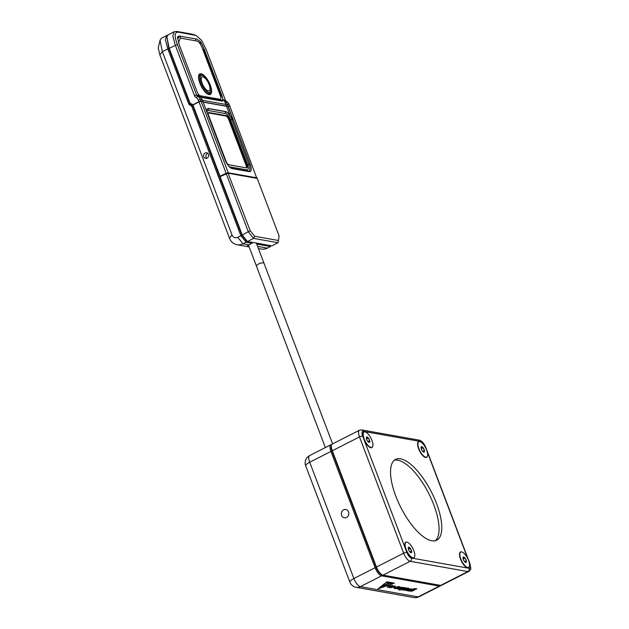 <?xml version="1.0" encoding="UTF-8"?>
<svg xmlns="http://www.w3.org/2000/svg" width="629" height="629" viewBox="0 0 629 629"><rect width="100%" height="100%" fill="white"/><g stroke="black" fill="none" stroke-linecap="round" stroke-linejoin="round"><path stroke-width="0.94" d="M210.825 90.804L210.613 91.779A10.276 3.884 -117 0 1 209.614 93.375A10.276 3.884 -117 0 1 208.458 93.517A10.276 3.884 -117 0 1 200.321 83.405A10.276 3.884 -117 0 1 200.297 75.055A10.276 3.884 -117 0 1 201.398 74.937A10.276 3.884 -117 0 1 202.168 75.181L203.081 75.59A9.419 3.562 63 0 0 201.382 83.13A9.419 3.562 63 0 0 206.799 91.315A9.419 3.562 63 0 0 210.825 90.804A9.419 3.562 63 0 0 209.834 84.632A9.419 3.562 63 0 0 203.081 75.59M207.782 94.122A10.717 4.049 63 0 0 208.065 94.185A10.308 3.9 63 0 0 208.136 94.153L209.614 93.375M202.939 76.856A7.776 2.941 -117 0 1 209.095 84.498A7.776 2.941 -117 0 1 208.278 90.906A7.776 2.941 -117 0 1 204.59 87.832A7.776 2.941 -117 0 1 201.815 82.383A7.776 2.941 -117 0 1 202.939 76.856M200.297 75.055L198.795 75.787A10.308 3.9 63 0 0 198.725 75.818M201.083 74.898A10.717 4.049 63 0 0 200.706 74.812A10.717 4.049 63 0 0 199.527 74.945A10.717 4.049 63 0 0 198.607 76.085M199.369 75.504A10.717 4.049 63 0 0 199.346 75.504A10.717 4.049 63 0 0 198.937 75.464M209.032 94.586A11.542 4.364 -117 0 1 208.254 94.35A11.542 4.364 -117 0 1 201.178 86.134A11.542 4.364 -117 0 1 198.701 75.566A11.542 4.364 -117 0 1 201.107 73.719A11.542 4.364 -117 0 1 210.243 85.072A11.542 4.364 -117 0 1 209.032 94.586M220.181 176.961L242.236 235.018L247.456 241.505L255.091 242.865A4.033 1.022 -20.8 0 1 256.325 243.085L271.862 245.853L277.987 242.731L253.581 238.391L248.361 231.904L226.306 173.84L219.883 176.788L227.997 173.101L257.245 178.416L228.406 173.282L226.204 173.573M205.148 152.989A2.846 2.532 -79.9 0 0 207.106 158.138A2.846 2.532 -79.9 0 0 205.148 152.989M207.735 153.287A2.846 2.532 -79.9 0 0 206.855 158.249M192.616 105.538L192.969 105.051L220.008 176.23L219.647 176.694L192.616 105.538M199 101.882L201.091 101.3L228.241 172.763L226.126 173.297L199 101.882L192.969 105.051M227.957 106.136L232.989 119.4L230.245 115.972L226.574 106.317L228.083 106.104L250.13 164.145A9.065 3.428 -117 0 1 249.178 171.623L232.172 168.596A9.065 3.428 -117 0 1 231.558 168.407A9.065 3.428 -117 0 1 224.985 159.672L202.939 101.631L201.091 101.3M226.574 106.317L203.136 102.142M256.797 178.243L229.931 106.427L228.083 106.104M229.75 106.395L227.95 105.947A2.516 0.637 -20.8 0 1 226.432 106.144L224.553 101.049A6.597 5.873 -79.9 0 1 227.305 104.249A2.516 0.637 -20.8 0 1 225.787 104.445L202.444 100.286M203.073 101.984L226.432 106.144M202.813 101.607A2.516 0.637 -20.8 0 1 202.9 101.489L201.005 101.151L198.906 101.709L192.694 104.87L192.749 105.365M192.788 105.987L219.883 176.788M192.356 105.295A2.477 2.201 -79.9 0 0 191.373 104.634L192.616 105.688L191.719 106.301L188.771 104.1L167.786 48.85L165.356 39.706L166.874 35.468L167.629 35.216M246.45 167.88A3.287 1.242 63 0 0 246.159 165.537L246.835 165.191A3.271 1.234 -117 0 1 246.859 167.841A3.271 1.234 -117 0 1 246.489 167.888L228.72 164.719A3.271 1.234 -117 0 1 226.133 161.504L208.553 115.241A3.271 1.234 -117 0 1 208.545 112.583A3.271 1.234 -117 0 1 208.899 112.544L208.301 112.835M225.984 116.035L226.668 115.705A3.271 1.234 -117 0 1 229.255 118.92L228.586 119.266A3.287 1.242 63 0 0 225.984 116.035L208.278 112.89M246.159 165.537L228.586 119.266M246.835 165.191L229.255 118.92M226.668 115.705L208.899 112.544M230.245 115.972A8.24 3.114 63 0 0 225.544 111.537L208.537 108.51A8.24 3.114 63 0 0 206.823 109.839A8.24 3.114 63 0 0 206.744 111.647M226.126 173.297L220.008 176.23M257.072 177.889L228.241 172.763M248.95 246.371L247.37 245.97L249.005 244.862A5.197 1.321 -20.8 0 1 250.248 244.154L252.017 243.25L246.096 242.196L242.967 243.793A11.542 10.276 100.1 0 1 236.984 244.72A11.542 10.276 100.1 0 1 229.483 238.202L159.86 54.912L158.241 47.875L160.041 40.201L162.345 51.617L231.967 234.908A4.946 4.403 -79.9 0 0 237.746 237.306L240.876 235.71L191.719 106.301M252.017 243.25L252.331 242.377M246.096 242.196L246.647 241.135L241.811 235.12L240.876 235.71L246.096 242.196M166.874 35.468L161.433 38.235L160.041 40.201M198.906 101.709L198.261 100.011A4.946 4.403 -79.9 0 0 196.193 97.613A4.12 3.672 100.1 0 1 194.479 95.616L175.263 45.044L172.833 35.9L174.359 31.662L168.234 34.776L166.842 36.741L168.831 48.567L189.573 103.164A2.477 2.201 100.1 0 0 190.957 104.508L191.373 104.634L191.224 103.777A3.294 2.933 100.1 0 1 192.694 104.87M227.997 173.101L250.224 230.725L242.236 235.018L241.811 235.12L219.733 176.993M258.393 248.526L261.389 249.06A11.542 10.276 -79.9 0 0 267.372 248.133L270.501 246.544L256.711 244.083M270.501 246.544L270.698 245.64M256.994 243.203L256.687 244.036M250.224 230.725L254.682 236.268L253.581 238.391L247.456 241.505L246.647 241.135M254.682 236.268L278.474 240.498L279.064 235.859L257.245 178.416M278.474 240.498L277.987 242.731M222.399 100.349L222.642 99.697A5.653 2.139 63 0 0 222.053 95.978L204.307 49.274L201.194 42.741C199.723 43.849 199.472 43.503 200.454 41.703L196.822 39.061L179.021 36.01C178.715 38.487 178.463 38.573 178.266 36.27L177.708 36.891C177.795 39.1 177.74 39.312 177.52 37.528L179.257 44.816L197.003 91.52A5.653 2.139 63 0 0 199.354 95.553L201.665 97.141L222.76 100.475L222.383 101.167L202.404 97.613L199.354 95.553L200.36 96.489L199.071 96.261L200.258 97.078M229.844 106.277L229.2 104.579A6.597 5.873 -79.9 0 0 226.448 101.387A2.477 2.201 100.1 0 1 225.418 100.192L222.642 99.697L222.76 100.475L224.05 100.703M201.194 42.741L200.454 41.703M177.708 36.891L177.52 37.528L177.708 36.891M179.021 36.01L178.266 36.27M227.95 105.947L227.305 104.249L229.2 104.579M199.071 96.261L199.503 96.591A6.597 5.873 100.1 0 1 199.582 96.638A6.597 5.873 100.1 0 1 202.255 99.791L202.915 101.623M225.418 100.192L206.202 49.612L201.728 40.547L196.169 35.523L178.927 32.252C174.563 31.552 174.044 35.633 177.362 44.478L196.578 95.058A2.477 2.201 -79.9 0 0 197.608 96.253A6.597 5.873 100.1 0 1 200.36 99.453L201.005 101.151M198.536 94.484A3.79 1.431 63 0 0 200.156 95.742L220.134 99.296A3.79 1.431 63 0 0 220.535 96.174L202.797 49.471C200.761 43.731 198.45 40.861 195.863 40.854L180.334 38.094L178.51 42.741M221.369 96.323L203.631 49.62M166.842 36.741L169.146 48.158L189.887 102.755A1.651 1.47 -79.9 0 0 190.807 103.651L191.224 103.777M174.359 31.662L177.001 31.45L192.529 34.21L196.169 35.523M208.065 94.185A10.717 4.049 63 0 0 209.245 94.051A10.717 4.049 63 0 0 210.188 92.84M366.966 440.025A3.019 1.14 63 0 0 367.768 441.338A3.019 1.14 63 0 0 368.319 441.943A3.019 1.14 63 0 0 369.372 442.391A3.019 1.14 63 0 0 369.671 440.725A3.019 1.14 63 0 0 368.366 438.004A3.019 1.14 63 0 0 366.762 436.951A3.019 1.14 63 0 0 366.377 438.13A3.019 1.14 63 0 0 366.463 438.617A3.019 1.14 63 0 0 366.966 440.025M364.057 432.06A8.609 3.255 63 0 0 363.947 432.115A8.609 3.255 63 0 0 363.169 433.137A8.609 3.255 63 0 0 364.946 441.259A8.609 3.255 63 0 0 370.465 447.478A8.609 3.255 63 0 0 371.566 447.526A8.609 3.255 63 0 0 371.747 447.455A8.609 3.255 63 0 0 371.857 447.392M364.348 431.926A8.609 3.255 63 0 0 364.167 431.997A8.609 3.255 63 0 0 365.048 440.913A8.609 3.255 63 0 0 371.786 447.416A8.609 3.255 63 0 0 371.967 447.345A8.609 3.255 63 0 0 371.086 438.429A8.609 3.255 63 0 0 364.348 431.926M367.768 441.338L369.372 442.391L369.671 440.725L368.366 438.004L366.762 436.951L366.463 438.617M367.973 441.589L369.671 440.725M366.542 438.932L368.366 438.004M408.866 550.336A3.019 1.14 63 0 0 409.668 551.649A3.019 1.14 63 0 0 410.218 552.254A3.019 1.14 63 0 0 411.272 552.702A3.019 1.14 63 0 0 411.578 551.035A3.019 1.14 63 0 0 410.273 548.315A3.019 1.14 63 0 0 408.661 547.261A3.019 1.14 63 0 0 408.284 548.441A3.019 1.14 63 0 0 408.363 548.928A3.019 1.14 63 0 0 408.866 550.336M405.964 542.371A8.609 3.255 63 0 0 405.847 542.418A8.609 3.255 63 0 0 405.076 543.448A8.609 3.255 63 0 0 406.853 551.57A8.609 3.255 63 0 0 412.365 557.789A8.609 3.255 63 0 0 413.465 557.837A8.609 3.255 63 0 0 413.654 557.766A8.609 3.255 63 0 0 413.756 557.703M406.255 542.229A8.609 3.255 63 0 0 406.067 542.308A8.609 3.255 63 0 0 406.947 551.216A8.609 3.255 63 0 0 413.685 557.726A8.609 3.255 63 0 0 413.874 557.648A8.609 3.255 63 0 0 412.986 548.74A8.609 3.255 63 0 0 406.255 542.229M409.668 551.649L411.272 552.702L411.578 551.035L410.273 548.315L408.661 547.261L408.363 548.928M409.88 551.9L411.578 551.035M408.449 549.243L410.273 548.315M463.589 560.069A3.019 1.14 63 0 0 464.391 561.383A3.019 1.14 63 0 0 464.933 561.988A3.019 1.14 63 0 0 465.995 562.436A3.019 1.14 63 0 0 466.293 560.769A3.019 1.14 63 0 0 464.988 558.049A3.019 1.14 63 0 0 463.384 556.995A3.019 1.14 63 0 0 462.999 558.175A3.019 1.14 63 0 0 463.086 558.662A3.019 1.14 63 0 0 463.589 560.069M460.68 552.105A8.609 3.255 63 0 0 460.57 552.152A8.609 3.255 63 0 0 459.791 553.182A8.609 3.255 63 0 0 461.568 561.304A8.609 3.255 63 0 0 467.088 567.523A8.609 3.255 63 0 0 468.188 567.57A8.609 3.255 63 0 0 468.369 567.5A8.609 3.255 63 0 0 468.479 567.437M460.971 551.971A8.609 3.255 63 0 0 460.79 552.042A8.609 3.255 63 0 0 461.67 560.95A8.609 3.255 63 0 0 468.408 567.46A8.609 3.255 63 0 0 468.589 567.382A8.609 3.255 63 0 0 467.709 558.473A8.609 3.255 63 0 0 460.971 551.971M464.391 561.383L465.995 562.436L466.293 560.769L464.988 558.049L463.384 556.995L463.086 558.662M464.595 561.634L466.293 560.769M463.164 558.977L464.988 558.049M421.682 449.759A3.019 1.14 63 0 0 422.484 451.072A3.019 1.14 63 0 0 423.034 451.677A3.019 1.14 63 0 0 424.088 452.125A3.019 1.14 63 0 0 424.394 450.458A3.019 1.14 63 0 0 423.089 447.738A3.019 1.14 63 0 0 421.477 446.684A3.019 1.14 63 0 0 421.1 447.872A3.019 1.14 63 0 0 421.178 448.351A3.019 1.14 63 0 0 421.682 449.759M418.78 441.794A8.609 3.255 63 0 0 418.662 441.849A8.609 3.255 63 0 0 417.892 442.871A8.609 3.255 63 0 0 419.669 450.993A8.609 3.255 63 0 0 425.18 457.212A8.609 3.255 63 0 0 426.281 457.267A8.609 3.255 63 0 0 426.47 457.189A8.609 3.255 63 0 0 426.572 457.126M419.071 441.66A8.609 3.255 63 0 0 418.883 441.739A8.609 3.255 63 0 0 419.771 450.647A8.609 3.255 63 0 0 426.501 457.149A8.609 3.255 63 0 0 426.69 457.079A8.609 3.255 63 0 0 425.802 448.17A8.609 3.255 63 0 0 419.071 441.66M422.484 451.072L424.088 452.125L424.394 450.458L423.089 447.738L421.477 446.684L421.178 448.351M422.696 451.323L424.394 450.458M421.265 448.666L423.089 447.738M348.529 511.864A4.206 3.75 -79.9 0 0 345.793 509.49A4.206 3.75 -79.9 0 0 342.145 511.102A4.206 3.75 -79.9 0 0 341.586 515.403A4.206 3.75 -79.9 0 0 344.315 517.777A4.206 3.75 -79.9 0 0 347.963 516.157A4.206 3.75 -79.9 0 0 348.529 511.864M394.383 583.13L386.937 581.809L378.013 588.838L394.383 583.13M392.142 586.22L389.862 586.637L389.359 587.069L390.098 587.054L392.252 586.157M387.37 587.234L388.038 587.423L389.265 586.236L392.598 585.34L388.879 586.016L387.456 586.794L387.55 587.337M387.527 587.258L388.038 587.423M393.565 586.079L391.985 587.171L389.485 587.58L393.243 587.187L395.177 586.008L393.581 586.063M389.54 587.651L392.15 587.478L395.146 585.945M399.8 589.318L404.038 587.478L405.233 587.73L401.727 589.743L399.03 590.081L400.233 589.507L399.8 589.318M405.729 589.908L408.992 588.398L404.817 590.309L402.489 589.853L406.035 588.052L407.364 588.06L404.321 589.656L408.174 588.241L409.023 588.469M407.867 589.294L409.66 589.617L410.375 589.098L408.457 589.003L411.68 588.948L407.238 590.757L405.972 590.332L407.867 589.294M440.772 585.418A8.24 3.114 -117 0 1 440.206 585.984A8.24 3.114 -117 0 1 439.301 586.094L381.622 575.834A8.24 3.114 -117 0 1 375.096 567.72L330.933 451.449A8.24 3.114 -117 0 1 330.893 444.758A8.24 3.114 -117 0 1 331.687 444.64M408.606 590.883L413.984 588.658L416.712 588.768L416.005 589.381L414.77 588.917L412.962 589.562L414.818 589.758L411.625 591.213L408.606 590.883M399.211 587.761L401.011 588.076L401.727 587.557L400.217 587.329L403.032 587.407L398.589 589.216L397.324 588.791L399.211 587.761M395.845 587.871L398.11 587.344L398.424 586.959L396.231 587.116L398.369 586.527L399.785 586.708L398.983 587.588L395.688 588.634L394.124 588.335L394.996 587.651L395.814 587.887M393.502 587.289L395.767 587.093L393.502 587.289L394.666 587.549M331.357 445.819A7.422 2.807 63 0 0 331.978 451.166L376.15 567.437A7.422 2.807 63 0 0 381.952 574.725M410.564 590.82L413.324 589.876L410.564 590.749M415.785 589.318L415.171 589.279M413.52 589.231L412.962 589.562M413.984 590.254L413.473 590.576M413.45 590.505L413.017 590.765M412.986 590.694L412.545 590.938M412.522 590.867L412.081 591.087M412.05 591.016L411.625 591.213M411.594 591.134L411.185 591.299M409.479 591.071L409.974 590.851M409.149 591.056L408.504 591.008M407.71 589.884L407.333 590.332L408.693 590.033L407.749 589.868M408.716 590.01L407.584 589.947M408.999 589.161L408.37 589.043M410.768 589.585L410.305 589.892M410.273 589.813L409.746 590.12M409.715 590.049L409.204 590.324M409.172 590.246L408.677 590.489M408.646 590.411L408.174 590.615M408.142 590.545L407.694 590.71M407.663 590.631L407.238 590.757M407.215 590.686L406.821 590.765M405.697 589.837L405.021 590.238M404.659 590.238L403.944 590.112M407.207 588.06L404.864 589.169M404.384 588.201L402.261 589.216M402.521 589.318L401.86 589.695M401.16 589.688L400.704 589.884M400.319 589.916L399.108 590.081M399.737 589.349L400.233 589.507M399.061 588.343L398.684 588.791L399.989 588.516L399.14 588.312M400.068 588.469L398.935 588.406M400.351 587.62L399.714 587.51M402.12 588.044L401.648 588.351M401.624 588.28L401.098 588.587M401.066 588.508L400.555 588.783M400.524 588.705L400.028 588.948M399.997 588.878L399.525 589.082M399.494 589.003L399.045 589.169M399.014 589.098L398.589 589.216M398.566 589.145L398.173 589.224M397.017 587.203L396.286 587.069M398.951 587.517L398.448 587.84M398.416 587.769L397.803 588.099M397.78 588.029L397.206 588.304M397.182 588.233L396.655 588.461M396.624 588.382L396.152 588.571M396.121 588.492L395.688 588.634M395.657 587.077L394.839 587.525M387.896 587.116L389.485 586.055L392.457 585.316M389.359 587.069L392.119 586.142M378.202 588.689L394.218 583.107M386.835 582.328L392.913 583.405L379.358 588.17L386.804 582.25L392.913 583.405M379.358 588.17L386.804 582.25M382.479 586.22L387.755 583.618L382.479 586.22M387.338 583.138L390.798 583.413L387.338 583.138M382.959 586.307L388.235 583.696L382.959 586.307M387.44 583.083L390.31 583.665M390.279 583.594L390.672 583.39M382.849 586.377L388.227 583.798M382.377 586.291L387.747 583.712M436.495 503.42A45.335 17.14 63 0 0 395.602 459.39A45.335 17.14 63 0 0 395.822 496.187A45.335 17.14 63 0 0 436.715 540.217A45.335 17.14 63 0 0 436.495 503.42M435.268 540.751A45.335 17.14 63 0 0 433.774 504.804A45.335 17.14 63 0 0 394.328 460.247M461.772 551.94A8.814 3.334 63 0 0 459.61 553.276A8.814 3.334 63 0 0 460.514 559.126A8.814 3.334 63 0 0 466.907 567.61A8.814 3.334 63 0 0 469.25 566.65M407.049 542.206A8.814 3.334 63 0 0 404.887 543.542A8.814 3.334 63 0 0 405.799 549.384A8.814 3.334 63 0 0 412.184 557.876A8.814 3.334 63 0 0 414.535 556.917M365.15 431.895A8.814 3.334 63 0 0 362.988 433.232A8.814 3.334 63 0 0 363.892 439.081A8.814 3.334 63 0 0 370.284 447.573A8.814 3.334 63 0 0 372.635 446.606M419.865 441.629A8.814 3.334 63 0 0 417.711 442.965A8.814 3.334 63 0 0 418.615 448.815A8.814 3.334 63 0 0 425 457.307A8.814 3.334 63 0 0 427.35 456.339M382.432 574.969L381.528 574.591A7.422 2.807 -117 0 1 376.15 567.437L331.978 451.166A7.422 2.807 -117 0 1 331.216 446.244L331.444 445.285A8.24 3.114 63 0 0 332.293 450.757L376.457 567.028A8.24 3.114 63 0 0 382.432 574.969A8.24 3.114 63 0 0 382.99 575.142L440.662 585.402A8.24 3.114 63 0 0 441.566 585.292L468.778 571.454A8.24 3.114 -117 0 1 467.874 571.564L410.194 561.304A8.24 3.114 -117 0 1 403.669 553.19L359.497 436.919A8.24 3.114 -117 0 1 359.458 430.228L332.254 444.066A8.24 3.114 63 0 0 331.444 445.285M332.607 443.885L263.81 262.757L259.73 263.213M259.691 263.221L256.255 265.627L325.366 447.565M229.184 166.606A6.392 2.422 63 0 0 229.892 166.874L246.898 169.901A6.392 2.422 63 0 0 247.574 164.625L230.56 119.848A6.392 2.422 63 0 0 225.496 113.558L208.49 110.531A6.392 2.422 63 0 0 207.075 112.512M206.807 109.894A8.146 3.082 -117 0 1 208.49 108.644L225.496 111.671A8.146 3.082 -117 0 1 231.944 119.683L248.95 164.46A2.477 0.629 -20.8 0 1 247.574 164.625M250.13 164.145L248.95 164.46A8.146 3.082 -117 0 1 248.101 171.174L231.087 168.147A8.146 3.082 -117 0 1 231.024 168.132M246.898 169.901A2.477 2.201 -79.9 0 0 248.101 171.174L249.178 171.623M232.989 119.4L231.944 119.683A2.477 0.629 -20.8 0 1 230.56 119.848M229.892 166.874A2.477 2.201 -79.9 0 0 230.623 167.88M230.851 168.029A2.477 2.201 -79.9 0 0 231.087 168.147L232.172 168.596M225.544 111.537L225.496 111.671A2.477 2.201 -79.9 0 0 225.496 113.558M208.537 108.51L208.49 108.644A2.477 2.201 -79.9 0 0 208.49 110.531M237.746 237.306L242.967 243.793L249.005 244.862M177.362 44.478L162.345 51.617L159.86 54.912M188.771 104.1L189.706 103.463M190.689 104.406L189.746 105.051M190.744 105.35L191.633 104.736M257.583 246.387L267.372 248.133M229.483 238.202L231.967 234.908M220.134 99.296A2.516 2.233 100.1 0 0 221.455 100.632A2.516 2.233 -79.9 0 0 221.644 100.695L222.383 101.167M201.406 97.055A2.516 2.233 100.1 0 0 201.477 97.078A2.516 2.233 -79.9 0 0 201.665 97.141L202.404 97.613M199.503 96.591L197.608 96.253L196.193 97.613M194.479 95.616L196.578 95.058L199.354 95.553M226.448 101.387L224.553 101.049M204.307 49.274A2.516 0.637 -20.8 0 1 202.797 49.471M222.053 95.978A2.516 0.637 -20.8 0 1 220.535 96.174M180.374 36.065A2.516 2.233 -79.9 0 0 180.334 38.094M195.902 38.825A2.516 2.233 -79.9 0 0 195.863 40.854M201.06 96.882A2.516 2.233 100.1 0 1 200.156 95.742M190.807 103.651L190.957 104.508M189.887 102.755L189.573 103.164M202.255 99.791L200.36 99.453L198.261 100.011M178.927 32.252L177.001 31.45M194.455 35.012L192.529 34.21M382.007 574.788L381.622 575.834L360.401 586.629L418.081 596.89L439.301 586.094L439.624 585.214M425.998 448.571L425.503 447.258A2.477 0.629 -20.8 0 1 425.77 447.416C424.135 443.398 421.98 440.984 419.323 440.182L361.651 429.921A2.477 2.201 100.1 0 1 363.255 431.321A5.771 2.178 63 0 0 362.65 436.078A2.477 0.629 -20.8 0 0 359.497 436.919L309.704 462.244L353.875 578.515L403.669 553.19A2.477 0.629 -20.8 0 1 406.814 552.348A5.771 2.178 63 0 0 411.39 558.025L469.061 568.286A5.771 2.178 63 0 0 469.666 563.529L469.045 561.894M356.132 587.289A8.24 8.24 0 0 1 349.866 582.1A8.24 2.091 -20.8 0 1 353.875 578.515A8.24 3.114 63 0 0 360.401 586.629A8.24 7.336 100.1 0 1 356.132 587.289L413.803 597.55A8.24 7.336 100.1 0 0 418.081 596.89A8.24 3.114 63 0 0 418.985 596.779L440.206 585.984M330.893 444.758L309.665 455.553A8.24 3.114 63 0 0 309.704 462.244A8.24 2.091 -20.8 0 0 305.702 465.83L349.866 582.1M382.99 575.142L410.194 561.304A2.477 2.201 100.1 0 0 411.39 558.025M440.662 585.402L467.874 571.564A2.477 2.201 100.1 0 0 469.061 568.286M419.323 440.182A2.477 2.201 100.1 0 1 420.935 441.582L363.255 431.321M467.905 558.882L427.146 451.583M425.503 447.258A5.771 2.178 63 0 0 420.935 441.582M362.65 436.078L406.814 552.348M469.666 563.529A2.477 0.629 -20.8 0 1 469.942 563.694L425.77 447.416M263.779 262.71L256.325 243.085M256.239 265.572L248.494 245.192M236.984 244.72L249.139 246.882M369.561 447.18L370.465 447.478M362.878 434.041L363.169 433.137M411.468 557.491L412.365 557.789M404.785 544.344L405.076 543.448M466.183 567.224L467.088 567.523M459.5 554.078L459.791 553.182M424.284 456.913L425.18 457.212M417.601 443.775L417.892 442.871M309.665 455.553A8.24 8.24 0 0 0 305.702 465.83M413.803 597.55A8.24 8.24 0 0 0 418.985 596.779M361.651 429.921L359.458 430.228M468.778 571.454C470.437 569.913 471.097 568.86 470.736 568.317L469.942 563.694"/></g></svg>
